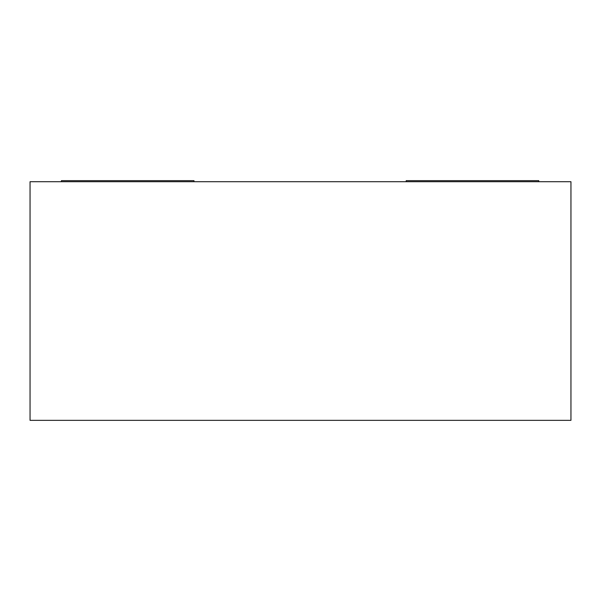 <?xml version="1.0" encoding="UTF-8"?>
<svg xmlns="http://www.w3.org/2000/svg" width="601" height="601" viewBox="0 0 601 601"><rect width="100%" height="100%" fill="white"/><g stroke="black" fill="none" stroke-linecap="round" stroke-linejoin="round"><path stroke-width="0.45" stroke-dasharray="3 2.25" d="M570.95 181.712L570.95 420.347L30.05 420.347L30.05 181.712L570.95 181.712M193.98 181.712L193.98 180.653L61.407 180.653L61.407 181.712L193.98 181.712L61.407 181.712M538.766 181.712L538.766 180.653L406.193 180.653L406.193 181.712L538.766 181.712L406.193 181.712L538.766 181.712L406.193 181.712L406.193 180.653L538.766 180.653L538.766 181.712L538.766 180.653L406.193 180.653L406.193 181.712"/><path stroke-width="0.9" d="M570.95 181.712L570.95 420.347L30.05 420.347L30.05 181.712L570.95 181.712M193.98 181.712L193.98 180.653L61.407 180.653L61.407 181.712M538.766 181.712L538.766 180.653L406.193 180.653L406.193 181.712"/></g></svg>
